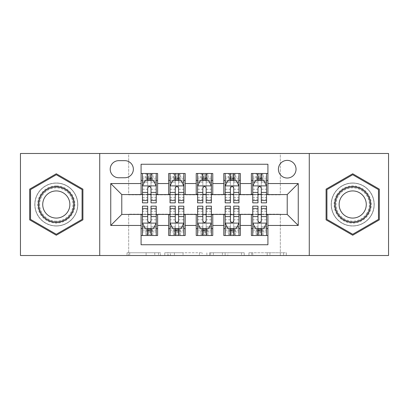 <?xml version="1.0" encoding="UTF-8"?>
<svg xmlns="http://www.w3.org/2000/svg" width="409" height="409" viewBox="0 0 409 409"><rect width="100%" height="100%" fill="white"/><g stroke="black" fill="none" stroke-linecap="round" stroke-linejoin="round"><path stroke-width="0.31" stroke-dasharray="2.04 1.53" d="M160.384 255.513L129.735 255.513L160.384 255.513L160.384 252.752L146.11 252.752L146.11 255.513L146.11 252.752L160.384 252.752L160.384 255.513L160.384 252.752L146.11 252.752L146.11 255.513L146.11 252.752L160.384 252.752L129.735 252.752L160.384 252.752M352.706 182.992A21.508 21.508 0 0 0 331.198 204.5A21.508 21.508 0 0 0 352.706 226.008A21.508 21.508 0 0 0 374.215 204.5A21.508 21.508 0 0 0 352.706 182.992A21.508 21.508 0 0 0 331.198 204.5A21.508 21.508 0 0 0 352.706 226.008A21.508 21.508 0 0 0 374.215 204.5A21.508 21.508 0 0 0 352.706 182.992M287.22 160.384A8.824 8.824 0 0 0 278.396 169.208A8.824 8.824 0 0 0 287.22 178.027A8.824 8.824 0 0 0 296.044 169.208A8.824 8.824 0 0 0 287.22 160.384M56.294 226.008A21.508 21.508 0 0 1 34.785 204.5A21.508 21.508 0 0 1 56.294 182.992A21.508 21.508 0 0 0 34.785 204.5A21.508 21.508 0 0 0 56.294 226.008A21.508 21.508 0 0 0 77.802 204.5A21.508 21.508 0 0 0 56.294 182.992A21.508 21.508 0 0 1 77.802 204.5A21.508 21.508 0 0 1 56.294 226.008M283.595 255.513L251.663 255.513L283.595 255.513L283.595 252.752L269.93 252.752L286.305 252.752L286.305 255.513L286.305 252.752L251.663 252.752L286.305 252.752L286.305 255.513L286.305 252.752L283.595 252.752L283.595 255.513M267.22 255.513L252.742 255.513L267.22 255.513L267.22 252.752L269.93 252.752L267.22 252.752L267.22 255.513L267.22 252.752L252.742 252.752L252.742 255.513L252.742 252.752L267.22 252.752L267.22 255.513M248.953 255.513L251.663 255.513L248.953 255.513L248.953 252.752L251.663 252.752L248.953 252.752L248.953 255.513M127.025 255.513L129.735 255.513L127.025 255.513L127.025 252.752L129.735 252.752L127.025 252.752L127.025 255.513M20.45 255.513L128.677 255.513L128.677 214.152L280.323 214.152L280.323 255.513L128.677 255.513L128.677 214.152L280.323 214.152L280.323 255.513L388.55 255.513L388.55 153.487L280.323 153.487L280.323 194.848L128.677 194.848L128.677 153.487L280.323 153.487L280.323 194.848L128.677 194.848L128.677 153.487L20.45 153.487L20.45 255.513M202.133 255.513L199.423 255.513L202.133 255.513L202.133 252.752L202.133 255.513M167.491 255.513L199.423 255.513L164.781 255.513L167.491 255.513L167.491 252.752L202.133 252.752L164.781 252.752L164.781 255.513L164.781 252.752L167.491 252.752L167.491 255.513M209.577 255.513L244.219 255.513L206.867 255.513L209.577 255.513L209.577 252.752L244.219 252.752L244.219 255.513L244.219 252.752L227.844 252.752L227.844 255.513M251.377 173.482L267.915 173.482L267.915 180.374L251.377 180.374L251.377 173.482M223.8 173.482L240.344 173.482L240.344 180.374L223.8 180.374L223.8 173.482M196.228 173.482L212.772 173.482L212.772 180.374L196.228 180.374L196.228 173.482M168.656 173.482L185.2 173.482L185.2 180.374L168.656 180.374L168.656 173.482M141.085 235.518L141.085 228.626L157.623 228.626L157.623 235.518L141.085 235.518L141.085 244.756L267.915 244.756L267.915 235.518L251.377 235.518L251.377 228.626L267.915 228.626L267.915 235.518M185.2 235.518L168.656 235.518L168.656 228.626L185.2 228.626L185.2 235.518M212.772 235.518L196.228 235.518L196.228 228.626L212.772 228.626L212.772 235.518M240.344 235.518L223.8 235.518L223.8 228.626L240.344 228.626L240.344 235.518M251.377 228.626L251.377 214.705L287.22 214.428L287.22 194.572L267.915 194.572L267.915 194.295L240.344 194.572L240.344 180.374M240.344 194.295L212.772 194.572L212.772 180.374M212.772 194.295L185.2 194.572L185.2 180.374M141.085 173.482L157.623 173.482L157.623 180.374L141.085 180.374L141.085 164.244L267.915 164.244L267.915 173.482M223.8 228.626L223.8 214.705L240.344 214.705L240.344 214.428L251.377 214.428L251.377 214.705M196.228 228.626L196.228 214.705L212.772 214.705L212.772 214.428L223.8 214.428L223.8 214.705M168.656 228.626L168.656 214.705L185.2 214.705L185.2 214.428L196.228 214.428L196.228 214.705M185.2 194.295L157.623 194.572L157.623 180.374M141.085 228.626L141.085 214.705L157.623 214.705L157.623 214.428L168.656 214.428L168.656 214.705M157.623 194.295L121.78 194.572L121.78 214.428L141.085 214.428L141.085 214.705M151.008 180.374L156.248 180.374L156.248 173.482L145.906 173.482L145.906 180.374L142.46 180.374L147.7 180.374M141.085 194.295L141.085 180.374M142.46 194.295L147.7 194.295M151.008 194.295L156.248 194.295M157.623 228.626L157.623 214.705M142.46 214.705L147.7 214.705M151.008 214.705L156.248 214.705M142.46 206.156L142.46 231.934L142.46 228.626L147.7 228.626M151.008 228.626L156.248 228.626L156.248 235.518L142.46 235.518L156.248 235.518L151.008 235.518L151.008 226.913L156.248 226.913L156.248 231.934L156.248 228.626L152.802 228.626L152.802 235.518L151.836 234.556L151.836 229.592L146.872 229.592L146.872 234.556L146.872 229.592L151.836 229.592L151.836 234.556L146.872 234.556L151.836 234.556L150.732 233.452L147.976 233.452L147.976 230.696L150.732 230.696L150.732 233.452M170.032 194.295L175.272 194.295M178.58 194.295L183.82 194.295M178.58 180.374L183.82 180.374L183.82 173.482L173.482 173.482L173.482 180.374L170.032 180.374L175.272 180.374M168.656 194.295L168.656 180.374M185.2 228.626L185.2 214.705M170.032 214.705L175.272 214.705M178.58 214.705L183.82 214.705M170.032 206.156L170.032 231.934L170.032 228.626L175.272 228.626M178.58 228.626L183.82 228.626L183.82 235.518L170.032 235.518L183.82 235.518L178.58 235.518L178.58 226.913L183.82 226.913L183.82 231.934L183.82 228.626L180.374 228.626L180.374 235.518L179.408 234.556L179.408 229.592L174.444 229.592L174.444 234.556L174.444 229.592L179.408 229.592L179.408 234.556L174.444 234.556L179.408 234.556L178.304 233.452L175.548 233.452L175.548 230.696L178.304 230.696L178.304 233.452M197.608 214.705L202.844 214.705M206.156 214.705L211.392 214.705M212.772 228.626L212.772 214.705M197.608 206.156L197.608 231.934L197.608 228.626L202.844 228.626M206.156 228.626L211.392 228.626L211.392 235.518L197.608 235.518L211.392 235.518L206.156 235.518L206.156 226.913L211.392 226.913L211.392 231.934L211.392 228.626L207.946 228.626L207.946 235.518L206.98 234.556L206.98 229.592L202.02 229.592L202.02 234.556L202.02 229.592L206.98 229.592L206.98 234.556L202.02 234.556L206.98 234.556L205.88 233.452L203.12 233.452L203.12 230.696L205.88 230.696L205.88 233.452M196.228 194.295L196.228 180.374M206.156 180.374L211.392 180.374L211.392 173.482L201.054 173.482L201.054 180.374L197.608 180.374L202.844 180.374M197.608 194.295L202.844 194.295M206.156 194.295L211.392 194.295M225.18 214.705L230.42 214.705M233.728 214.705L238.968 214.705M240.344 228.626L240.344 214.705M225.18 206.156L225.18 231.934L225.18 228.626L230.42 228.626M233.728 228.626L238.968 228.626L238.968 235.518L225.18 235.518L238.968 235.518L233.728 235.518L233.728 226.913L238.968 226.913L238.968 231.934L238.968 228.626L235.518 228.626L235.518 235.518L234.556 234.556L234.556 229.592L229.592 229.592L229.592 234.556L229.592 229.592L234.556 229.592L234.556 234.556L229.592 234.556L234.556 234.556L233.452 233.452L230.696 233.452L230.696 230.696L233.452 230.696L233.452 233.452M223.8 194.295L223.8 180.374M233.728 180.374L238.968 180.374L238.968 173.482L228.626 173.482L228.626 180.374L225.18 180.374L230.42 180.374M225.18 194.295L230.42 194.295M233.728 194.295L238.968 194.295M252.752 214.705L257.992 214.705M261.3 214.705L266.54 214.705M267.915 228.626L267.915 214.705M252.752 206.156L252.752 231.934L252.752 228.626L257.992 228.626M261.3 228.626L266.54 228.626L266.54 235.518L252.752 235.518L266.54 235.518L261.3 235.518L261.3 226.913L266.54 226.913L266.54 231.934L266.54 228.626L263.094 228.626L263.094 235.518L262.128 234.556L262.128 229.592L257.164 229.592L257.164 234.556L257.164 229.592L262.128 229.592L262.128 234.556L257.164 234.556L262.128 234.556L261.024 233.452L258.268 233.452L258.268 230.696L261.024 230.696L261.024 233.452M251.377 194.295L251.377 180.374M267.915 194.295L267.915 180.374M261.3 180.374L266.54 180.374L266.54 173.482L256.198 173.482L256.198 180.374L252.752 180.374L257.992 180.374M252.752 194.295L257.992 194.295M261.3 194.295L266.54 194.295M118.748 160.66A8.548 8.548 0 0 0 110.2 169.208A8.548 8.548 0 0 0 118.748 177.757L124.811 177.757A8.548 8.548 0 0 0 133.36 169.208A8.548 8.548 0 0 0 124.811 160.66L118.748 160.66M99.724 255.513L99.724 153.487M309.276 153.487L309.276 255.513M29.688 219.863L56.294 235.226L82.904 219.863L82.904 189.137L56.294 173.774L29.688 189.137L29.688 219.863M379.312 219.863L379.312 189.137L352.706 173.774L326.096 189.137L326.096 219.863L352.706 235.226L379.312 219.863M170.466 255.513L174.392 255.513L170.466 255.513L170.466 252.752L168.569 252.752L168.569 255.513L168.569 252.752L174.392 252.752L170.466 252.752L170.466 255.513M174.392 255.513L183.053 255.513L174.392 255.513L174.392 252.752L183.053 252.752L183.053 255.513L183.053 252.752L174.392 252.752L174.392 255.513M209.577 252.752L225.139 252.752L225.139 255.513L225.139 252.752L222.43 252.752L225.139 252.752L225.139 255.513L225.139 252.752L227.844 252.752M210.655 252.752L210.655 255.513L210.655 252.752M206.867 252.752L206.867 255.513L206.867 252.752M147.7 202.844L147.7 173.482L156.248 173.482L151.008 173.482L151.008 177.066L151.008 173.482M142.46 186.029L142.46 199.26L142.46 186.029L145.215 180.512L153.487 180.512L156.248 186.029L156.248 199.26L156.248 186.029M156.248 202.844L156.248 177.066L156.248 180.374L142.46 180.374L142.46 173.482L147.7 173.482L142.46 173.482L145.906 173.482L146.872 174.444L146.872 179.408L151.836 179.408L151.836 174.444L151.836 179.408L146.872 179.408L146.872 174.444L151.836 174.444L146.872 174.444L147.976 175.548L150.732 175.548L150.732 178.304L147.976 178.304L147.976 175.548M142.46 180.374L142.46 202.844M151.008 177.066L142.46 177.066L156.248 177.066L151.008 177.066L151.008 202.844M144.459 182.031L147.7 182.031L147.7 180.512M151.008 180.512L151.008 182.031L154.249 182.031M147.7 182.031L147.7 188.094C148.799 186.003 149.904 186.003 151.008 188.094L151.008 182.031M156.248 180.374L152.802 180.374L152.802 173.482L150.732 175.548M150.732 178.304L152.802 180.374L145.906 180.374L147.976 178.304M156.248 222.971L156.248 209.74L156.248 222.971L153.487 228.488L145.215 228.488L142.46 222.971L142.46 209.74L142.46 222.971M156.248 206.156L156.248 226.913M147.976 233.452L145.906 235.518L145.906 228.626L142.46 228.626L142.46 235.518L147.7 235.518L147.7 231.934L147.7 235.518M147.7 231.934L156.248 231.934L142.46 231.934L147.7 231.934L147.7 206.156M154.249 226.969L151.008 226.969L151.008 228.488M147.7 228.488L147.7 226.969L144.459 226.969M151.008 206.156L151.008 226.913M151.008 226.969L151.008 220.906C149.909 222.997 148.804 222.997 147.7 220.906L147.7 226.969M142.46 228.626L156.248 228.626M147.976 230.696L145.906 228.626L152.802 228.626L150.732 230.696M56.294 185.891A18.609 18.609 0 0 0 37.684 204.5A18.609 18.609 0 0 0 56.294 223.109A18.609 18.609 0 0 0 74.908 204.5A18.609 18.609 0 0 0 56.294 185.891M56.294 221.734A17.234 17.234 0 0 1 39.059 204.5A17.234 17.234 0 0 1 56.294 187.266A17.234 17.234 0 0 0 39.059 204.5A17.234 17.234 0 0 0 56.294 221.734A17.234 17.234 0 0 0 73.528 204.5A17.234 17.234 0 0 0 56.294 187.266A17.234 17.234 0 0 1 73.528 204.5A17.234 17.234 0 0 1 56.294 221.734A17.234 17.234 0 0 0 73.528 204.5A17.234 17.234 0 0 0 56.294 187.266M56.294 190.931A13.569 13.569 0 0 0 42.725 204.5A13.569 13.569 0 0 0 56.294 218.069A13.569 13.569 0 0 0 69.862 204.5A13.569 13.569 0 0 0 56.294 190.931M56.294 183.13A21.37 21.37 0 0 1 77.664 204.5A21.37 21.37 0 0 1 56.294 225.87A21.37 21.37 0 0 1 34.923 204.5A21.37 21.37 0 0 1 56.294 183.13A21.37 21.37 0 0 1 77.664 204.5A21.37 21.37 0 0 1 56.294 225.87A21.37 21.37 0 0 1 34.923 204.5A21.37 21.37 0 0 1 56.294 183.13M82.076 219.382L56.294 234.27L30.517 219.382L30.517 189.618L56.294 174.73L82.076 189.618L82.076 219.382M336.587 195.195A18.609 18.609 0 0 0 343.402 220.62A18.609 18.609 0 0 0 368.821 213.805A18.609 18.609 0 0 0 362.011 188.38A18.609 18.609 0 0 0 336.587 195.195M367.63 213.115A17.234 17.234 0 0 1 344.087 219.423A17.234 17.234 0 0 1 337.783 195.885A17.234 17.234 0 0 0 344.087 219.423A17.234 17.234 0 0 0 367.63 213.115A17.234 17.234 0 0 0 361.321 189.577A17.234 17.234 0 0 0 337.783 195.885A17.234 17.234 0 0 1 361.321 189.577A17.234 17.234 0 0 1 367.63 213.115A17.234 17.234 0 0 0 361.321 189.577A17.234 17.234 0 0 0 337.783 195.885M340.953 197.716A13.569 13.569 0 0 0 345.922 216.254A13.569 13.569 0 0 0 364.455 211.284A13.569 13.569 0 0 0 359.491 192.746A13.569 13.569 0 0 0 340.953 197.716M334.199 193.815A21.37 21.37 0 0 1 363.391 185.993A21.37 21.37 0 0 1 371.214 215.185A21.37 21.37 0 0 1 342.021 223.007A21.37 21.37 0 0 1 334.199 193.815A21.37 21.37 0 0 1 363.391 185.993A21.37 21.37 0 0 1 371.214 215.185A21.37 21.37 0 0 1 342.021 223.007A21.37 21.37 0 0 1 334.199 193.815M378.483 189.618L378.483 219.382L352.706 234.27L326.924 219.382L326.924 189.618L352.706 174.73L378.483 189.618M175.272 202.844L175.272 173.482L183.82 173.482L178.58 173.482L178.58 177.066L178.58 173.482M170.032 186.029L170.032 199.26L170.032 186.029L172.792 180.512L181.064 180.512L183.82 186.029L183.82 199.26L183.82 186.029M183.82 202.844L183.82 177.066L183.82 180.374L170.032 180.374L170.032 173.482L175.272 173.482L170.032 173.482L173.482 173.482L174.444 174.444L174.444 179.408L179.408 179.408L179.408 174.444L179.408 179.408L174.444 179.408L174.444 174.444L179.408 174.444L174.444 174.444L175.548 175.548L178.304 175.548L178.304 178.304L175.548 178.304L175.548 175.548M170.032 180.374L170.032 202.844M178.58 177.066L170.032 177.066L183.82 177.066L178.58 177.066L178.58 202.844M172.031 182.031L175.272 182.031L175.272 180.512M178.58 180.512L178.58 182.031L181.821 182.031M175.272 182.031L175.272 188.094C176.371 186.003 177.475 186.003 178.58 188.094L178.58 182.031M183.82 180.374L180.374 180.374L180.374 173.482L178.304 175.548M178.304 178.304L180.374 180.374L173.482 180.374L175.548 178.304M202.844 202.844L202.844 173.482L211.392 173.482L206.156 173.482L206.156 177.066L206.156 173.482M197.608 186.029L197.608 199.26L197.608 186.029L200.364 180.512L208.636 180.512L211.392 186.029L211.392 199.26L211.392 186.029M211.392 202.844L211.392 177.066L211.392 180.374L197.608 180.374L197.608 173.482L202.844 173.482L197.608 173.482L201.054 173.482L202.02 174.444L202.02 179.408L206.98 179.408L206.98 174.444L206.98 179.408L202.02 179.408L202.02 174.444L206.98 174.444L202.02 174.444L203.12 175.548L205.88 175.548L205.88 178.304L203.12 178.304L203.12 175.548M197.608 180.374L197.608 202.844M206.156 177.066L197.608 177.066L211.392 177.066L206.156 177.066L206.156 202.844M199.607 182.031L202.844 182.031L202.844 180.512M206.156 180.512L206.156 182.031L209.393 182.031M202.844 182.031L202.844 188.094C203.948 186.003 205.047 186.003 206.156 188.094L206.156 182.031M211.392 180.374L207.946 180.374L207.946 173.482L205.88 175.548M205.88 178.304L207.946 180.374L201.054 180.374L203.12 178.304M230.42 202.844L230.42 173.482L238.968 173.482L233.728 173.482L233.728 177.066L233.728 173.482M225.18 186.029L225.18 199.26L225.18 186.029L227.936 180.512L236.208 180.512L238.968 186.029L238.968 199.26L238.968 186.029M238.968 202.844L238.968 177.066L238.968 180.374L225.18 180.374L225.18 173.482L230.42 173.482L225.18 173.482L228.626 173.482L229.592 174.444L229.592 179.408L234.556 179.408L234.556 174.444L234.556 179.408L229.592 179.408L229.592 174.444L234.556 174.444L229.592 174.444L230.696 175.548L233.452 175.548L233.452 178.304L230.696 178.304L230.696 175.548M225.18 180.374L225.18 202.844M233.728 177.066L225.18 177.066L238.968 177.066L233.728 177.066L233.728 202.844M227.179 182.031L230.42 182.031L230.42 180.512M233.728 180.512L233.728 182.031L236.969 182.031M230.42 182.031L230.42 188.094C231.52 186.003 232.624 186.003 233.728 188.094L233.728 182.031M238.968 180.374L235.518 180.374L235.518 173.482L233.452 175.548M233.452 178.304L235.518 180.374L228.626 180.374L230.696 178.304M257.992 202.844L257.992 173.482L266.54 173.482L261.3 173.482L261.3 177.066L261.3 173.482M252.752 186.029L252.752 199.26L252.752 186.029L255.513 180.512L263.785 180.512L266.54 186.029L266.54 199.26L266.54 186.029M266.54 202.844L266.54 177.066L266.54 180.374L252.752 180.374L252.752 173.482L257.992 173.482L252.752 173.482L256.198 173.482L257.164 174.444L257.164 179.408L262.128 179.408L262.128 174.444L262.128 179.408L257.164 179.408L257.164 174.444L262.128 174.444L257.164 174.444L258.268 175.548L261.024 175.548L261.024 178.304L258.268 178.304L258.268 175.548M252.752 180.374L252.752 202.844M261.3 177.066L252.752 177.066L266.54 177.066L261.3 177.066L261.3 202.844M254.751 182.031L257.992 182.031L257.992 180.512M261.3 180.512L261.3 182.031L264.541 182.031M257.992 182.031L257.992 188.094C259.091 186.003 260.196 186.003 261.3 188.094L261.3 182.031M266.54 180.374L263.094 180.374L263.094 173.482L261.024 175.548M261.024 178.304L263.094 180.374L256.198 180.374L258.268 178.304M183.82 222.971L183.82 209.74L183.82 222.971L181.064 228.488L172.792 228.488L170.032 222.971L170.032 209.74L170.032 222.971M183.82 206.156L183.82 226.913M175.548 233.452L173.482 235.518L173.482 228.626L170.032 228.626L170.032 235.518L175.272 235.518L175.272 231.934L175.272 235.518M175.272 231.934L183.82 231.934L170.032 231.934L175.272 231.934L175.272 206.156M181.821 226.969L178.58 226.969L178.58 228.488M175.272 228.488L175.272 226.969L172.031 226.969M178.58 206.156L178.58 226.913M178.58 226.969L178.58 220.906C177.48 222.997 176.376 222.997 175.272 220.906L175.272 226.969M170.032 228.626L183.82 228.626M175.548 230.696L173.482 228.626L180.374 228.626L178.304 230.696M211.392 222.971L211.392 209.74L211.392 222.971L208.636 228.488L200.364 228.488L197.608 222.971L197.608 209.74L197.608 222.971M211.392 206.156L211.392 226.913M203.12 233.452L201.054 235.518L201.054 228.626L197.608 228.626L197.608 235.518L202.844 235.518L202.844 231.934L202.844 235.518M202.844 231.934L211.392 231.934L197.608 231.934L202.844 231.934L202.844 206.156M209.393 226.969L206.156 226.969L206.156 228.488M202.844 228.488L202.844 226.969L199.607 226.969M206.156 206.156L206.156 226.913M206.156 226.969L206.156 220.906C205.052 222.997 203.953 222.997 202.844 220.906L202.844 226.969M197.608 228.626L211.392 228.626M203.12 230.696L201.054 228.626L207.946 228.626L205.88 230.696M238.968 222.971L238.968 209.74L238.968 222.971L236.208 228.488L227.936 228.488L225.18 222.971L225.18 209.74L225.18 222.971M238.968 206.156L238.968 226.913M230.696 233.452L228.626 235.518L228.626 228.626L225.18 228.626L225.18 235.518L230.42 235.518L230.42 231.934L230.42 235.518M230.42 231.934L238.968 231.934L225.18 231.934L230.42 231.934L230.42 206.156M236.969 226.969L233.728 226.969L233.728 228.488M230.42 228.488L230.42 226.969L227.179 226.969M233.728 206.156L233.728 226.913M233.728 226.969L233.728 220.906C232.629 222.997 231.525 222.997 230.42 220.906L230.42 226.969M225.18 228.626L238.968 228.626M230.696 230.696L228.626 228.626L235.518 228.626L233.452 230.696M266.54 222.971L266.54 209.74L266.54 222.971L263.785 228.488L255.513 228.488L252.752 222.971L252.752 209.74L252.752 222.971M266.54 206.156L266.54 226.913M258.268 233.452L256.198 235.518L256.198 228.626L252.752 228.626L252.752 235.518L257.992 235.518L257.992 231.934L257.992 235.518M257.992 231.934L266.54 231.934L252.752 231.934L257.992 231.934L257.992 206.156M264.541 226.969L261.3 226.969L261.3 228.488M257.992 228.488L257.992 226.969L254.751 226.969M261.3 206.156L261.3 226.913M261.3 226.969L261.3 220.906C260.201 222.997 259.096 222.997 257.992 220.906L257.992 226.969M252.752 228.626L266.54 228.626M258.268 230.696L256.198 228.626L263.094 228.626L261.024 230.696M158.487 252.752L158.487 255.513L158.487 252.752M154.771 252.752L154.771 255.513L154.771 252.752M129.735 252.752L129.735 255.513L129.735 252.752M199.423 252.752L199.423 255.513L199.423 252.752M241.509 252.752L241.509 255.513L241.509 252.752M222.43 252.752L222.43 255.513L222.43 252.752M213.365 252.752L213.365 255.513L213.365 252.752M269.93 252.752L269.93 255.513L269.93 252.752M251.663 252.752L251.663 255.513L251.663 252.752M142.531 185.891L156.177 185.891M147.7 182.087L142.46 182.087M156.248 182.087L151.008 182.087M142.46 197.394L147.7 197.394M151.008 197.394L156.248 197.394M142.46 189.214L147.7 189.214M151.008 189.214L156.248 189.214M156.248 178.82L151.008 178.82M147.7 178.82L142.46 178.82M156.177 223.109L142.531 223.109M142.46 226.913L147.7 226.913M156.248 211.606L151.008 211.606M147.7 211.606L142.46 211.606M156.248 219.786L151.008 219.786M147.7 219.786L142.46 219.786M142.46 230.18L147.7 230.18M151.008 230.18L156.248 230.18M56.294 221.167A16.667 16.667 0 0 1 39.627 204.5A16.667 16.667 0 0 1 56.294 187.833A16.667 16.667 0 0 1 72.96 204.5A16.667 16.667 0 0 1 56.294 221.167M367.139 212.833A16.667 16.667 0 0 1 344.373 218.933A16.667 16.667 0 0 1 338.269 196.167A16.667 16.667 0 0 1 361.04 190.067A16.667 16.667 0 0 1 367.139 212.833M170.103 185.891L183.753 185.891M175.272 182.087L170.032 182.087M183.82 182.087L178.58 182.087M170.032 197.394L175.272 197.394M178.58 197.394L183.82 197.394M170.032 189.214L175.272 189.214M178.58 189.214L183.82 189.214M183.82 178.82L178.58 178.82M175.272 178.82L170.032 178.82M197.675 185.891L211.325 185.891M202.844 182.087L197.608 182.087M211.392 182.087L206.156 182.087M197.608 197.394L202.844 197.394M206.156 197.394L211.392 197.394M197.608 189.214L202.844 189.214M206.156 189.214L211.392 189.214M211.392 178.82L206.156 178.82M202.844 178.82L197.608 178.82M225.247 185.891L238.897 185.891M230.42 182.087L225.18 182.087M238.968 182.087L233.728 182.087M225.18 197.394L230.42 197.394M233.728 197.394L238.968 197.394M225.18 189.214L230.42 189.214M233.728 189.214L238.968 189.214M238.968 178.82L233.728 178.82M230.42 178.82L225.18 178.82M252.823 185.891L266.469 185.891M257.992 182.087L252.752 182.087M266.54 182.087L261.3 182.087M252.752 197.394L257.992 197.394M261.3 197.394L266.54 197.394M252.752 189.214L257.992 189.214M261.3 189.214L266.54 189.214M266.54 178.82L261.3 178.82M257.992 178.82L252.752 178.82M183.753 223.109L170.103 223.109M170.032 226.913L175.272 226.913M183.82 211.606L178.58 211.606M175.272 211.606L170.032 211.606M183.82 219.786L178.58 219.786M175.272 219.786L170.032 219.786M170.032 230.18L175.272 230.18M178.58 230.18L183.82 230.18M211.325 223.109L197.675 223.109M197.608 226.913L202.844 226.913M211.392 211.606L206.156 211.606M202.844 211.606L197.608 211.606M211.392 219.786L206.156 219.786M202.844 219.786L197.608 219.786M197.608 230.18L202.844 230.18M206.156 230.18L211.392 230.18M238.897 223.109L225.247 223.109M225.18 226.913L230.42 226.913M238.968 211.606L233.728 211.606M230.42 211.606L225.18 211.606M238.968 219.786L233.728 219.786M230.42 219.786L225.18 219.786M225.18 230.18L230.42 230.18M233.728 230.18L238.968 230.18M266.469 223.109L252.823 223.109M252.752 226.913L257.992 226.913M266.54 211.606L261.3 211.606M257.992 211.606L252.752 211.606M266.54 219.786L261.3 219.786M257.992 219.786L252.752 219.786M252.752 230.18L257.992 230.18M261.3 230.18L266.54 230.18M142.46 199.26L147.7 199.26M151.008 199.26L156.248 199.26M156.248 209.74L151.008 209.74M147.7 209.74L142.46 209.74M170.032 199.26L175.272 199.26M178.58 199.26L183.82 199.26M197.608 199.26L202.844 199.26M206.156 199.26L211.392 199.26M225.18 199.26L230.42 199.26M233.728 199.26L238.968 199.26M252.752 199.26L257.992 199.26M261.3 199.26L266.54 199.26M183.82 209.74L178.58 209.74M175.272 209.74L170.032 209.74M211.392 209.74L206.156 209.74M202.844 209.74L197.608 209.74M238.968 209.74L233.728 209.74M230.42 209.74L225.18 209.74M266.54 209.74L261.3 209.74M257.992 209.74L252.752 209.74"/><path stroke-width="0.61" d="M287.22 160.384A8.824 8.824 0 0 0 278.396 169.208A8.824 8.824 0 0 0 287.22 178.027A8.824 8.824 0 0 0 296.044 169.208A8.824 8.824 0 0 0 287.22 160.384M309.276 255.513L388.55 255.513L388.55 153.487L309.276 153.487L309.276 255.513L99.724 255.513L99.724 153.487L20.45 153.487L20.45 255.513L99.724 255.513M267.915 173.482L251.377 173.482L251.377 183.544L240.344 183.544L240.344 194.572L251.377 194.572L251.377 183.544M240.344 183.544L240.344 173.482L223.8 173.482L223.8 183.544L212.772 183.544L212.772 194.572L223.8 194.572L223.8 183.544M212.772 183.544L212.772 173.482L196.228 173.482L196.228 183.544L185.2 183.544L185.2 194.572L196.228 194.572L196.228 183.544M185.2 183.544L185.2 173.482L168.656 173.482L168.656 194.572L157.623 194.572L157.623 173.482L141.085 173.482M141.085 235.518L157.623 235.518L157.623 214.428L168.656 214.428L168.656 235.518L185.2 235.518L185.2 214.428L196.228 214.428L196.228 225.456L185.2 225.456M196.228 225.456L196.228 235.518L212.772 235.518L212.772 214.428L223.8 214.428L223.8 225.456L212.772 225.456M223.8 225.456L223.8 235.518L240.344 235.518L240.344 214.428L251.377 214.428L251.377 225.456L240.344 225.456M118.748 177.757L124.811 177.757A8.548 8.548 0 0 0 133.36 169.208A8.548 8.548 0 0 0 124.811 160.66L118.748 160.66A8.548 8.548 0 0 0 110.2 169.208A8.548 8.548 0 0 0 118.748 177.757M309.276 153.487L99.724 153.487M267.915 183.544L267.915 164.244L141.085 164.244L141.085 194.572L121.78 194.572L121.78 214.428L141.085 214.428L141.085 244.756L267.915 244.756L267.915 214.428L287.22 214.428L287.22 194.572L267.915 194.572L267.915 183.544L298.248 183.544L298.248 225.456L267.915 225.456M141.085 225.456L110.752 225.456L110.752 183.544L141.085 183.544M251.377 225.456L251.377 235.518L267.915 235.518M141.085 180.374L142.46 180.374M147.7 180.374L151.008 180.374M156.248 180.374L157.623 180.374M141.085 194.295L142.46 194.295M147.7 194.295L151.008 194.295M156.248 194.295L157.623 194.295M141.085 214.705L142.46 214.705M147.7 214.705L151.008 214.705M156.248 214.705L157.623 214.705M141.085 228.626L142.46 228.626M147.7 228.626L151.008 228.626M156.248 228.626L157.623 228.626M168.656 194.295L170.032 194.295M175.272 194.295L178.58 194.295M183.82 194.295L185.2 194.295M168.656 180.374L170.032 180.374M175.272 180.374L178.58 180.374M183.82 180.374L185.2 180.374M168.656 214.705L170.032 214.705M175.272 214.705L178.58 214.705M183.82 214.705L185.2 214.705M168.656 228.626L170.032 228.626M175.272 228.626L178.58 228.626M183.82 228.626L185.2 228.626M196.228 214.705L197.608 214.705M202.844 214.705L206.156 214.705M211.392 214.705L212.772 214.705M196.228 228.626L197.608 228.626M202.844 228.626L206.156 228.626M211.392 228.626L212.772 228.626M196.228 180.374L197.608 180.374M202.844 180.374L206.156 180.374M211.392 180.374L212.772 180.374M196.228 194.295L197.608 194.295M202.844 194.295L206.156 194.295M211.392 194.295L212.772 194.295M223.8 214.705L225.18 214.705M230.42 214.705L233.728 214.705M238.968 214.705L240.344 214.705M223.8 228.626L225.18 228.626M230.42 228.626L233.728 228.626M238.968 228.626L240.344 228.626M223.8 180.374L225.18 180.374M230.42 180.374L233.728 180.374M238.968 180.374L240.344 180.374M223.8 194.295L225.18 194.295M230.42 194.295L233.728 194.295M238.968 194.295L240.344 194.295M251.377 214.705L252.752 214.705M257.992 214.705L261.3 214.705M266.54 214.705L267.915 214.705M251.377 228.626L252.752 228.626M257.992 228.626L261.3 228.626M266.54 228.626L267.915 228.626M251.377 180.374L252.752 180.374M257.992 180.374L261.3 180.374M266.54 180.374L267.915 180.374M251.377 194.295L252.752 194.295M257.992 194.295L261.3 194.295M266.54 194.295L267.915 194.295M121.78 194.572L110.752 183.544M121.78 214.428L110.752 225.456M298.248 183.544L287.22 194.572M298.248 225.456L287.22 214.428M56.294 235.226L82.904 219.863L82.904 189.137L56.294 173.774L29.688 189.137L29.688 219.863L56.294 235.226M379.312 189.137L352.706 173.774L326.096 189.137L326.096 219.863L352.706 235.226L379.312 219.863L379.312 189.137M151.008 177.066L147.7 177.066M156.248 200.599L151.008 200.599L151.008 202.844L156.248 202.844L156.248 186.029L153.487 180.512L145.215 180.512L142.46 186.029L142.46 202.844L147.7 202.844L147.7 200.599L142.46 200.599M142.46 186.029L142.46 173.482M156.248 186.029L156.248 173.482M147.7 180.512L147.7 173.482M151.008 173.482L151.008 180.512M151.008 200.599L151.008 188.094C149.909 185.967 148.804 185.967 147.7 188.094L147.7 200.599M147.7 231.934L151.008 231.934M142.46 208.401L147.7 208.401L147.7 206.156L142.46 206.156L142.46 222.971L145.215 228.488L153.487 228.488L156.248 222.971L156.248 206.156L151.008 206.156L151.008 208.401L156.248 208.401M156.248 222.971L156.248 235.518M142.46 222.971L142.46 235.518M151.008 228.488L151.008 235.518M147.7 235.518L147.7 228.488M147.7 208.401L147.7 220.906C148.799 223.033 149.904 223.033 151.008 220.906L151.008 208.401M56.294 186.576A17.924 17.924 0 0 0 38.374 204.5A17.924 17.924 0 0 0 56.294 222.424A17.924 17.924 0 0 0 74.218 204.5A17.924 17.924 0 0 0 56.294 186.576M56.294 190.931A13.569 13.569 0 0 0 42.725 204.5A13.569 13.569 0 0 0 56.294 218.069A13.569 13.569 0 0 0 69.862 204.5A13.569 13.569 0 0 0 56.294 190.931M82.076 219.382L56.294 234.27L30.517 219.382L30.517 189.618L56.294 174.73L82.076 189.618L82.076 219.382M337.185 195.538A17.924 17.924 0 0 0 343.744 220.022A17.924 17.924 0 0 0 368.228 213.462A17.924 17.924 0 0 0 361.668 188.978A17.924 17.924 0 0 0 337.185 195.538M340.953 197.716A13.569 13.569 0 0 0 345.922 216.254A13.569 13.569 0 0 0 364.455 211.284A13.569 13.569 0 0 0 359.491 192.746A13.569 13.569 0 0 0 340.953 197.716M378.483 189.618L378.483 219.382L352.706 234.27L326.924 219.382L326.924 189.618L352.706 174.73L378.483 189.618M178.58 177.066L175.272 177.066M183.82 200.599L178.58 200.599L178.58 202.844L183.82 202.844L183.82 186.029L181.064 180.512L172.792 180.512L170.032 186.029L170.032 202.844L175.272 202.844L175.272 200.599L170.032 200.599M170.032 186.029L170.032 173.482M183.82 186.029L183.82 173.482M175.272 180.512L175.272 173.482M178.58 173.482L178.58 180.512M178.58 200.599L178.58 188.094C177.48 185.967 176.376 185.967 175.272 188.094L175.272 200.599M206.156 177.066L202.844 177.066M211.392 200.599L206.156 200.599L206.156 202.844L211.392 202.844L211.392 186.029L208.636 180.512L200.364 180.512L197.608 186.029L197.608 202.844L202.844 202.844L202.844 200.599L197.608 200.599M197.608 186.029L197.608 173.482M211.392 186.029L211.392 173.482M202.844 180.512L202.844 173.482M206.156 173.482L206.156 180.512M206.156 200.599L206.156 188.094C205.052 185.967 203.948 185.967 202.844 188.094L202.844 200.599M233.728 177.066L230.42 177.066M238.968 200.599L233.728 200.599L233.728 202.844L238.968 202.844L238.968 186.029L236.208 180.512L227.936 180.512L225.18 186.029L225.18 202.844L230.42 202.844L230.42 200.599L225.18 200.599M225.18 186.029L225.18 173.482M238.968 186.029L238.968 173.482M230.42 180.512L230.42 173.482M233.728 173.482L233.728 180.512M233.728 200.599L233.728 188.094C232.624 185.967 231.525 185.967 230.42 188.094L230.42 200.599M261.3 177.066L257.992 177.066M266.54 200.599L261.3 200.599L261.3 202.844L266.54 202.844L266.54 186.029L263.785 180.512L255.513 180.512L252.752 186.029L252.752 202.844L257.992 202.844L257.992 200.599L252.752 200.599M252.752 186.029L252.752 173.482M266.54 186.029L266.54 173.482M257.992 180.512L257.992 173.482M261.3 173.482L261.3 180.512M261.3 200.599L261.3 188.094C260.201 185.967 259.096 185.967 257.992 188.094L257.992 200.599M175.272 231.934L178.58 231.934M170.032 208.401L175.272 208.401L175.272 206.156L170.032 206.156L170.032 222.971L172.792 228.488L181.064 228.488L183.82 222.971L183.82 206.156L178.58 206.156L178.58 208.401L183.82 208.401M183.82 222.971L183.82 235.518M170.032 222.971L170.032 235.518M178.58 228.488L178.58 235.518M175.272 235.518L175.272 228.488M175.272 208.401L175.272 220.906C176.376 223.033 177.475 223.033 178.58 220.906L178.58 208.401M202.844 231.934L206.156 231.934M197.608 208.401L202.844 208.401L202.844 206.156L197.608 206.156L197.608 222.971L200.364 228.488L208.636 228.488L211.392 222.971L211.392 206.156L206.156 206.156L206.156 208.401L211.392 208.401M211.392 222.971L211.392 235.518M197.608 222.971L197.608 235.518M206.156 228.488L206.156 235.518M202.844 235.518L202.844 228.488M202.844 208.401L202.844 220.906C203.948 223.033 205.052 223.033 206.156 220.906L206.156 208.401M230.42 231.934L233.728 231.934M225.18 208.401L230.42 208.401L230.42 206.156L225.18 206.156L225.18 222.971L227.936 228.488L236.208 228.488L238.968 222.971L238.968 206.156L233.728 206.156L233.728 208.401L238.968 208.401M238.968 222.971L238.968 235.518M225.18 222.971L225.18 235.518M233.728 228.488L233.728 235.518M230.42 235.518L230.42 228.488M230.42 208.401L230.42 220.906C231.52 223.033 232.624 223.033 233.728 220.906L233.728 208.401M257.992 231.934L261.3 231.934M252.752 208.401L257.992 208.401L257.992 206.156L252.752 206.156L252.752 222.971L255.513 228.488L263.785 228.488L266.54 222.971L266.54 206.156L261.3 206.156L261.3 208.401L266.54 208.401M266.54 222.971L266.54 235.518M252.752 222.971L252.752 235.518M261.3 228.488L261.3 235.518M257.992 235.518L257.992 228.488M257.992 208.401L257.992 220.906C259.091 223.033 260.196 223.033 261.3 220.906L261.3 208.401M168.656 225.456L157.623 225.456M168.656 183.544L157.623 183.544M156.177 185.891L142.531 185.891M142.46 182.031L144.459 182.031M154.249 182.031L156.248 182.031M147.7 192.419L142.46 192.419M156.248 192.419L151.008 192.419M151.008 178.82L147.7 178.82M142.531 223.109L156.177 223.109M156.248 226.969L154.249 226.969M144.459 226.969L142.46 226.969M151.008 216.581L156.248 216.581M142.46 216.581L147.7 216.581M147.7 230.18L151.008 230.18M183.753 185.891L170.103 185.891M170.032 182.031L172.031 182.031M181.821 182.031L183.82 182.031M175.272 192.419L170.032 192.419M183.82 192.419L178.58 192.419M178.58 178.82L175.272 178.82M211.325 185.891L197.675 185.891M197.608 182.031L199.607 182.031M209.393 182.031L211.392 182.031M202.844 192.419L197.608 192.419M211.392 192.419L206.156 192.419M206.156 178.82L202.844 178.82M238.897 185.891L225.247 185.891M225.18 182.031L227.179 182.031M236.969 182.031L238.968 182.031M230.42 192.419L225.18 192.419M238.968 192.419L233.728 192.419M233.728 178.82L230.42 178.82M266.469 185.891L252.823 185.891M252.752 182.031L254.751 182.031M264.541 182.031L266.54 182.031M257.992 192.419L252.752 192.419M266.54 192.419L261.3 192.419M261.3 178.82L257.992 178.82M170.103 223.109L183.753 223.109M183.82 226.969L181.821 226.969M172.031 226.969L170.032 226.969M178.58 216.581L183.82 216.581M170.032 216.581L175.272 216.581M175.272 230.18L178.58 230.18M197.675 223.109L211.325 223.109M211.392 226.969L209.393 226.969M199.607 226.969L197.608 226.969M206.156 216.581L211.392 216.581M197.608 216.581L202.844 216.581M202.844 230.18L206.156 230.18M225.247 223.109L238.897 223.109M238.968 226.969L236.969 226.969M227.179 226.969L225.18 226.969M233.728 216.581L238.968 216.581M225.18 216.581L230.42 216.581M230.42 230.18L233.728 230.18M252.823 223.109L266.469 223.109M266.54 226.969L264.541 226.969M254.751 226.969L252.752 226.969M261.3 216.581L266.54 216.581M252.752 216.581L257.992 216.581M257.992 230.18L261.3 230.18"/></g></svg>
